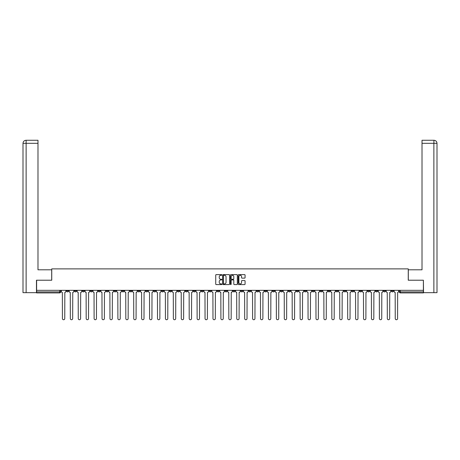 <?xml version="1.0" encoding="UTF-8"?>
<svg xmlns="http://www.w3.org/2000/svg" width="460" height="460" viewBox="0 0 460 460"><rect width="100%" height="100%" fill="white"/><g stroke="black" fill="none" stroke-linecap="round" stroke-linejoin="round"><path stroke-width="0.69" d="M221.875 274.965A0.351 0.351 0 0 0 221.524 274.62L216.223 274.62A0.5 0.5 0 0 0 215.728 275.114L215.728 284.09A0.5 0.5 0 0 0 216.223 284.59L221.524 284.59A0.351 0.351 0 0 0 221.875 284.24A0.351 0.351 0 0 0 221.524 283.889L220.84 283.889A1.593 1.593 0 0 1 219.242 282.296L219.242 281.549A1.593 1.593 0 0 1 220.84 279.95L221.524 279.95A0.351 0.351 0 0 0 221.875 279.605A0.351 0.351 0 0 0 221.524 279.255L220.84 279.255A1.593 1.593 0 0 1 219.242 277.662L219.242 276.908A1.593 1.593 0 0 1 220.84 275.316L221.524 275.316A0.351 0.351 0 0 0 221.875 274.965M328.037 290.323L328.037 290.881L330.073 290.881A1.018 1.018 0 0 1 329.055 291.899A1.018 1.018 0 0 1 328.037 290.881L328.037 290.323M280.491 290.323L280.491 290.881L282.526 290.881A1.018 1.018 0 0 1 281.508 291.899A1.018 1.018 0 0 1 280.491 290.881L280.491 290.323M272.567 290.323L272.567 290.881L274.603 290.881A1.018 1.018 0 0 1 273.585 291.899A1.018 1.018 0 0 1 272.567 290.881L272.567 290.323M225.02 290.323L225.02 290.881L227.056 290.881A1.018 1.018 0 0 1 226.038 291.899A1.018 1.018 0 0 1 225.02 290.881L225.02 290.323M217.097 290.323L217.097 290.881L219.127 290.881A1.018 1.018 0 0 1 218.115 291.899A1.018 1.018 0 0 1 217.097 290.881L217.097 290.323M209.173 290.323L209.173 290.881L211.203 290.881A1.018 1.018 0 0 1 210.191 291.899A1.018 1.018 0 0 1 209.173 290.881L209.173 290.323M193.327 290.323L193.327 290.881L195.356 290.881A1.018 1.018 0 0 1 194.338 291.899A1.018 1.018 0 0 1 193.327 290.881L193.327 290.323M177.474 290.881L177.474 290.323L177.474 290.881A1.018 1.018 0 0 0 178.492 291.899A1.018 1.018 0 0 1 177.474 290.881L179.509 290.881A1.018 1.018 0 0 1 178.492 291.899A1.018 1.018 0 0 0 179.509 290.881L179.509 290.323L179.509 290.881M169.55 290.881L169.55 290.323L169.55 290.881A1.018 1.018 0 0 0 170.568 291.899A1.018 1.018 0 0 1 169.55 290.881L171.58 290.881A1.018 1.018 0 0 1 170.568 291.899M161.627 290.881L161.627 290.323L161.627 290.881A1.018 1.018 0 0 0 162.644 291.899A1.018 1.018 0 0 1 161.627 290.881L163.656 290.881A1.018 1.018 0 0 1 162.644 291.899A1.018 1.018 0 0 0 163.656 290.881L163.656 290.323L163.656 290.881M153.703 290.323L153.703 290.881L155.733 290.881A1.018 1.018 0 0 1 154.715 291.899A1.018 1.018 0 0 1 153.703 290.881L153.703 290.323M145.78 290.323L145.78 290.881L147.809 290.881A1.018 1.018 0 0 1 146.792 291.899A1.018 1.018 0 0 1 145.78 290.881L145.78 290.323M137.85 290.323L137.85 290.881L139.886 290.881A1.018 1.018 0 0 1 138.868 291.899A1.018 1.018 0 0 1 137.85 290.881L137.85 290.323M129.927 290.881L129.927 290.323L129.927 290.881A1.018 1.018 0 0 0 130.945 291.899A1.018 1.018 0 0 1 129.927 290.881L131.962 290.881A1.018 1.018 0 0 1 130.945 291.899M114.08 290.881L114.08 290.323L114.08 290.881A1.018 1.018 0 0 0 115.098 291.899A1.018 1.018 0 0 1 114.08 290.881L116.11 290.881A1.018 1.018 0 0 1 115.098 291.899A1.018 1.018 0 0 0 116.11 290.881L116.11 290.323L116.11 290.881M106.156 290.881L106.156 290.323L106.156 290.881A1.018 1.018 0 0 0 107.174 291.899A1.018 1.018 0 0 1 106.156 290.881L108.186 290.881A1.018 1.018 0 0 1 107.174 291.899A1.018 1.018 0 0 0 108.186 290.881L108.186 290.323L108.186 290.881M98.233 290.881L98.233 290.323L98.233 290.881A1.018 1.018 0 0 0 99.245 291.899A1.018 1.018 0 0 1 98.233 290.881L100.263 290.881A1.018 1.018 0 0 1 99.245 291.899A1.018 1.018 0 0 0 100.263 290.881L100.263 290.323L100.263 290.881M90.309 290.881L90.309 290.323L90.309 290.881A1.018 1.018 0 0 0 91.321 291.899A1.018 1.018 0 0 1 90.309 290.881L92.339 290.881A1.018 1.018 0 0 1 91.321 291.899M82.38 290.881L82.38 290.323L82.38 290.881A1.018 1.018 0 0 0 83.398 291.899A1.018 1.018 0 0 1 82.38 290.881L84.416 290.881A1.018 1.018 0 0 1 83.398 291.899A1.018 1.018 0 0 0 84.416 290.881L84.416 290.323L84.416 290.881M74.457 290.881L74.457 290.323L74.457 290.881A1.018 1.018 0 0 0 75.474 291.899A1.018 1.018 0 0 1 74.457 290.881L76.492 290.881A1.018 1.018 0 0 1 75.474 291.899A1.018 1.018 0 0 0 76.492 290.881L76.492 290.323L76.492 290.881M244.57 278.133A0.5 0.5 0 0 0 245.071 277.633L245.071 275.114A0.5 0.5 0 0 0 244.57 274.62L238.688 274.62A0.5 0.5 0 0 0 238.188 275.114L238.188 284.09A0.5 0.5 0 0 0 238.688 284.59L244.57 284.59A0.5 0.5 0 0 0 245.071 284.09L245.071 281.048A0.5 0.5 0 0 0 244.57 280.554L242.052 280.554A0.5 0.5 0 0 0 241.558 281.048L241.558 282.561A1.334 1.334 0 0 1 240.223 283.889A1.334 1.334 0 0 1 238.889 282.561L238.889 276.65A1.334 1.334 0 0 1 240.223 275.316A1.334 1.334 0 0 1 241.558 276.65L241.558 277.633A0.5 0.5 0 0 0 242.052 278.133L244.57 278.133M26.122 292.658L23 292.658L23 143.313C23.184 141.462 24.196 140.449 26.042 140.265L37.984 140.265L37.984 143.313L26.122 143.313L26.122 292.658L36.461 292.658L36.461 280.215L51.75 280.215L51.75 268.887L408.25 268.887L408.25 280.215L423.384 280.215L423.384 290.323L36.616 290.323L36.616 291.899L60.639 291.899L60.639 290.323L60.639 291.899A1.018 1.018 0 0 1 59.627 292.911L36.616 292.911L36.616 291.899M36.616 280.215L36.616 290.323M229.563 275.114A0.5 0.5 0 0 0 229.063 274.62L223.18 274.62A0.5 0.5 0 0 0 222.68 275.114L222.68 284.09A0.5 0.5 0 0 0 223.18 284.59L229.063 284.59A0.5 0.5 0 0 0 229.563 284.09L229.563 275.114M230.937 274.62L236.819 274.62A0.5 0.5 0 0 1 237.32 275.114L237.32 284.09A0.5 0.5 0 0 1 236.819 284.59L234.301 284.59A0.5 0.5 0 0 1 233.801 284.09L233.801 280.45A0.5 0.5 0 0 0 233.3 279.95L231.633 279.95A0.5 0.5 0 0 0 231.133 280.45L231.133 284.24A0.351 0.351 0 0 1 230.788 284.59A0.351 0.351 0 0 1 230.437 284.24L230.437 275.114A0.5 0.5 0 0 1 230.937 274.62M399.36 290.323L399.36 291.899L423.384 291.899L423.384 292.911L400.372 292.911A1.018 1.018 0 0 1 399.36 291.899M423.384 290.323L423.384 291.899M393.467 290.323L393.467 290.881A1.018 1.018 0 0 1 392.449 291.899A1.018 1.018 0 0 1 391.437 290.881A1.018 1.018 0 0 0 392.449 291.899A1.018 1.018 0 0 0 393.467 290.881L391.437 290.881L391.437 290.323M385.543 290.323L385.543 290.881A1.018 1.018 0 0 1 384.525 291.899A1.018 1.018 0 0 1 383.508 290.881L385.543 290.881M383.508 290.323L383.508 290.881M377.62 290.323L377.62 290.881A1.018 1.018 0 0 1 376.602 291.899A1.018 1.018 0 0 1 375.584 290.881L377.62 290.881M375.584 290.323L375.584 290.881M369.69 290.881L369.69 290.323L369.69 290.881A1.018 1.018 0 0 1 368.678 291.899A1.018 1.018 0 0 1 367.661 290.881L369.69 290.881A1.018 1.018 0 0 1 368.678 291.899M367.661 290.323L367.661 290.881M361.767 290.323L361.767 290.881A1.018 1.018 0 0 1 360.755 291.899A1.018 1.018 0 0 1 359.737 290.881A1.018 1.018 0 0 0 360.755 291.899M359.737 290.323L359.737 290.881L361.767 290.881M353.843 290.323L353.843 290.881A1.018 1.018 0 0 1 352.826 291.899A1.018 1.018 0 0 1 351.814 290.881L353.843 290.881A1.018 1.018 0 0 1 352.826 291.899M351.814 290.323L351.814 290.881M345.92 290.323L345.92 290.881A1.018 1.018 0 0 1 344.902 291.899A1.018 1.018 0 0 1 343.89 290.881A1.018 1.018 0 0 0 344.902 291.899M343.89 290.323L343.89 290.881L345.92 290.881M337.997 290.323L337.997 290.881A1.018 1.018 0 0 1 336.979 291.899A1.018 1.018 0 0 1 335.961 290.881L337.997 290.881M335.961 290.323L335.961 290.881M330.073 290.323L330.073 290.881A1.018 1.018 0 0 1 329.055 291.899M322.149 290.323L322.149 290.881A1.018 1.018 0 0 1 321.132 291.899A1.018 1.018 0 0 1 320.114 290.881L322.149 290.881M320.114 290.323L320.114 290.881M314.22 290.323L314.22 290.881A1.018 1.018 0 0 1 313.208 291.899A1.018 1.018 0 0 1 312.19 290.881L314.22 290.881M312.19 290.323L312.19 290.881M306.297 290.323L306.297 290.881A1.018 1.018 0 0 1 305.285 291.899A1.018 1.018 0 0 1 304.267 290.881A1.018 1.018 0 0 0 305.285 291.899M304.267 290.323L304.267 290.881L306.297 290.881M298.373 290.323L298.373 290.881A1.018 1.018 0 0 1 297.355 291.899A1.018 1.018 0 0 1 296.343 290.881L298.373 290.881M296.343 290.323L296.343 290.881M290.45 290.323L290.45 290.881A1.018 1.018 0 0 1 289.432 291.899A1.018 1.018 0 0 1 288.42 290.881L290.45 290.881M288.42 290.323L288.42 290.881M282.526 290.323L282.526 290.881M274.603 290.323L274.603 290.881L274.603 290.323M266.673 290.323L266.673 290.881A1.018 1.018 0 0 1 265.661 291.899A1.018 1.018 0 0 1 264.644 290.881L266.673 290.881M264.644 290.323L264.644 290.881M258.75 290.323L258.75 290.881A1.018 1.018 0 0 1 257.738 291.899A1.018 1.018 0 0 1 256.72 290.881L258.75 290.881M256.72 290.323L256.72 290.881M250.827 290.323L250.827 290.881A1.018 1.018 0 0 1 249.809 291.899A1.018 1.018 0 0 1 248.797 290.881L250.827 290.881M248.797 290.323L248.797 290.881M242.903 290.323L242.903 290.881A1.018 1.018 0 0 1 241.885 291.899A1.018 1.018 0 0 1 240.873 290.881L242.903 290.881M240.873 290.323L240.873 290.881M234.98 290.323L234.98 290.881A1.018 1.018 0 0 1 233.962 291.899A1.018 1.018 0 0 1 232.944 290.881L234.98 290.881M232.944 290.323L232.944 290.881M227.056 290.323L227.056 290.881A1.018 1.018 0 0 1 226.038 291.899M219.127 290.323L219.127 290.881M211.203 290.881L211.203 290.323L211.203 290.881A1.018 1.018 0 0 1 210.191 291.899M203.28 290.323L203.28 290.881A1.018 1.018 0 0 1 202.262 291.899A1.018 1.018 0 0 1 201.25 290.881A1.018 1.018 0 0 0 202.262 291.899A1.018 1.018 0 0 0 203.28 290.881L201.25 290.881L201.25 290.323M195.356 290.881L195.356 290.323L195.356 290.881A1.018 1.018 0 0 1 194.338 291.899M187.433 290.323L187.433 290.881A1.018 1.018 0 0 1 186.415 291.899A1.018 1.018 0 0 1 185.397 290.881A1.018 1.018 0 0 0 186.415 291.899M185.397 290.323L185.397 290.881L187.433 290.881M171.58 290.323L171.58 290.881L171.58 290.323M155.733 290.881L155.733 290.323L155.733 290.881A1.018 1.018 0 0 1 154.715 291.899M147.809 290.881L147.809 290.323L147.809 290.881A1.018 1.018 0 0 1 146.792 291.899M139.886 290.881L139.886 290.323L139.886 290.881A1.018 1.018 0 0 1 138.868 291.899M131.962 290.323L131.962 290.881L131.962 290.323M124.039 290.881L124.039 290.323L124.039 290.881A1.018 1.018 0 0 1 123.021 291.899A1.018 1.018 0 0 1 122.003 290.881L124.039 290.881A1.018 1.018 0 0 1 123.021 291.899M122.003 290.323L122.003 290.881M92.339 290.323L92.339 290.881L92.339 290.323M68.563 290.323L68.563 290.881A1.018 1.018 0 0 1 67.551 291.899A1.018 1.018 0 0 1 66.533 290.881A1.018 1.018 0 0 0 67.551 291.899A1.018 1.018 0 0 0 68.563 290.881L68.563 290.323M66.533 290.323L66.533 290.881L68.563 290.881M59.627 290.323L59.627 292.911A1.018 1.018 0 0 0 60.639 291.899M223.732 275.316A0.351 0.351 0 0 0 223.382 275.666L223.382 283.544A0.351 0.351 0 0 0 223.732 283.889L224.451 283.889A1.593 1.593 0 0 0 226.05 282.296L226.05 276.908A1.593 1.593 0 0 0 224.451 275.316L223.732 275.316M233.801 276.673A1.334 1.334 0 0 0 232.467 275.339A1.334 1.334 0 0 0 231.133 276.673L231.133 278.754A0.5 0.5 0 0 0 231.633 279.255L233.3 279.255A0.5 0.5 0 0 0 233.801 278.754L233.801 276.673M61.329 290.323L61.329 291.387A1.018 1.018 0 0 0 62.341 292.405L62.416 318.567A1.167 1.167 0 0 0 63.589 319.734A1.167 1.167 0 0 0 64.757 318.567L64.831 292.405A1.018 1.018 0 0 0 65.849 291.387L65.849 290.323M69.253 290.323L69.253 291.387A1.018 1.018 0 0 0 70.265 292.405L70.346 318.567A1.167 1.167 0 0 0 71.513 319.734A1.167 1.167 0 0 0 72.68 318.567L72.755 292.405A1.018 1.018 0 0 0 73.772 291.387L73.772 290.323M77.176 290.323L77.176 291.387A1.018 1.018 0 0 0 78.194 292.405L78.269 318.567A1.167 1.167 0 0 0 79.436 319.734A1.167 1.167 0 0 0 80.603 318.567L80.678 292.405A1.018 1.018 0 0 0 81.696 291.387L81.696 290.323M51.698 280.215L51.698 269.801L37.984 269.801L37.984 143.313M26.122 140.265L26.122 143.313L23 143.313L23 262.183L23 143.313C23.178 141.467 24.196 140.449 26.047 140.265M408.302 280.215L408.302 269.801L422.015 269.801L422.015 140.265L433.947 140.265L433.878 143.313L422.015 143.313M437 292.658L437 262.183L437 292.658L423.539 292.658L423.384 280.215M433.878 292.658L433.878 143.313L437 143.313L437 262.183L437 143.313C436.816 141.462 435.804 140.449 433.958 140.265M85.1 290.323L85.1 291.387A1.018 1.018 0 0 0 86.118 292.405L86.192 318.567A1.167 1.167 0 0 0 87.36 319.734A1.167 1.167 0 0 0 88.527 318.567L88.607 292.405A1.018 1.018 0 0 0 89.62 291.387L89.62 290.323M93.023 290.323L93.023 291.387A1.018 1.018 0 0 0 94.041 292.405L94.116 318.567A1.167 1.167 0 0 0 95.283 319.734A1.167 1.167 0 0 0 96.45 318.567L96.531 292.405A1.018 1.018 0 0 0 97.543 291.387L97.543 290.323M100.947 290.323L100.947 291.387A1.018 1.018 0 0 0 101.965 292.405L102.039 318.567A1.167 1.167 0 0 0 103.207 319.734A1.167 1.167 0 0 0 104.38 318.567L104.454 292.405A1.018 1.018 0 0 0 105.472 291.387L105.472 290.323M108.87 290.323L108.87 291.387A1.018 1.018 0 0 0 109.888 292.405L109.963 318.567A1.167 1.167 0 0 0 111.136 319.734A1.167 1.167 0 0 0 112.303 318.567L112.378 292.405A1.018 1.018 0 0 0 113.396 291.387L113.396 290.323M116.8 290.323L116.8 291.387A1.018 1.018 0 0 0 117.812 292.405L117.892 318.567A1.167 1.167 0 0 0 119.059 319.734A1.167 1.167 0 0 0 120.227 318.567L120.301 292.405A1.018 1.018 0 0 0 121.319 291.387L121.319 290.323M124.723 290.323L124.723 291.387A1.018 1.018 0 0 0 125.735 292.405L125.816 318.567A1.167 1.167 0 0 0 126.983 319.734A1.167 1.167 0 0 0 128.15 318.567L128.225 292.405A1.018 1.018 0 0 0 129.243 291.387L129.243 290.323M132.647 290.323L132.647 291.387A1.018 1.018 0 0 0 133.665 292.405L133.739 318.567A1.167 1.167 0 0 0 134.906 319.734A1.167 1.167 0 0 0 136.074 318.567L136.154 292.405A1.018 1.018 0 0 0 137.166 291.387L137.166 290.323M140.57 290.323L140.57 291.387A1.018 1.018 0 0 0 141.588 292.405L141.663 318.567A1.167 1.167 0 0 0 142.83 319.734A1.167 1.167 0 0 0 143.997 318.567L144.078 292.405A1.018 1.018 0 0 0 145.09 291.387L145.09 290.323M148.494 290.323L148.494 291.387A1.018 1.018 0 0 0 149.511 292.405L149.586 318.567A1.167 1.167 0 0 0 150.754 319.734A1.167 1.167 0 0 0 151.927 318.567L152.001 292.405A1.018 1.018 0 0 0 153.019 291.387L153.019 290.323M156.417 290.323L156.417 291.387A1.018 1.018 0 0 0 157.435 292.405L157.51 318.567A1.167 1.167 0 0 0 158.683 319.734A1.167 1.167 0 0 0 159.85 318.567L159.925 292.405A1.018 1.018 0 0 0 160.942 291.387L160.942 290.323M164.346 290.323L164.346 291.387A1.018 1.018 0 0 0 165.358 292.405L165.439 318.567A1.167 1.167 0 0 0 166.606 319.734A1.167 1.167 0 0 0 167.773 318.567L167.848 292.405A1.018 1.018 0 0 0 168.866 291.387L168.866 290.323M172.27 290.323L172.27 291.387A1.018 1.018 0 0 0 173.282 292.405L173.362 318.567A1.167 1.167 0 0 0 174.53 319.734A1.167 1.167 0 0 0 175.697 318.567L175.772 292.405A1.018 1.018 0 0 0 176.789 291.387L176.789 290.323M180.193 290.323L180.193 291.387A1.018 1.018 0 0 0 181.211 292.405L181.286 318.567A1.167 1.167 0 0 0 182.453 319.734A1.167 1.167 0 0 0 183.62 318.567L183.695 292.405A1.018 1.018 0 0 0 184.713 291.387L184.713 290.323M188.117 290.323L188.117 291.387A1.018 1.018 0 0 0 189.135 292.405L189.209 318.567A1.167 1.167 0 0 0 190.377 319.734A1.167 1.167 0 0 0 191.544 318.567L191.624 292.405A1.018 1.018 0 0 0 192.636 291.387L192.636 290.323M196.04 290.323L196.04 291.387A1.018 1.018 0 0 0 197.058 292.405L197.133 318.567A1.167 1.167 0 0 0 198.3 319.734A1.167 1.167 0 0 0 199.473 318.567L199.548 292.405A1.018 1.018 0 0 0 200.56 291.387L200.56 290.323M203.964 290.323L203.964 291.387A1.018 1.018 0 0 0 204.982 292.405L205.056 318.567A1.167 1.167 0 0 0 206.23 319.734A1.167 1.167 0 0 0 207.397 318.567L207.471 292.405A1.018 1.018 0 0 0 208.489 291.387L208.489 290.323M211.893 290.323L211.893 291.387A1.018 1.018 0 0 0 212.905 292.405L212.98 318.567A1.167 1.167 0 0 0 214.153 319.734A1.167 1.167 0 0 0 215.32 318.567L215.395 292.405A1.018 1.018 0 0 0 216.413 291.387L216.413 290.323M219.817 290.323L219.817 291.387A1.018 1.018 0 0 0 220.829 292.405L220.909 318.567A1.167 1.167 0 0 0 222.077 319.734A1.167 1.167 0 0 0 223.244 318.567L223.318 292.405A1.018 1.018 0 0 0 224.336 291.387L224.336 290.323M227.74 290.323L227.74 291.387A1.018 1.018 0 0 0 228.758 292.405L228.833 318.567A1.167 1.167 0 0 0 230 319.734A1.167 1.167 0 0 0 231.167 318.567L231.242 292.405A1.018 1.018 0 0 0 232.26 291.387L232.26 290.323M235.664 290.323L235.664 291.387A1.018 1.018 0 0 0 236.681 292.405L236.756 318.567A1.167 1.167 0 0 0 237.923 319.734A1.167 1.167 0 0 0 239.091 318.567L239.171 292.405A1.018 1.018 0 0 0 240.183 291.387L240.183 290.323M243.587 290.323L243.587 291.387A1.018 1.018 0 0 0 244.605 292.405L244.68 318.567A1.167 1.167 0 0 0 245.847 319.734A1.167 1.167 0 0 0 247.02 318.567L247.095 292.405A1.018 1.018 0 0 0 248.107 291.387L248.107 290.323M251.511 290.323L251.511 291.387A1.018 1.018 0 0 0 252.528 292.405L252.603 318.567A1.167 1.167 0 0 0 253.77 319.734A1.167 1.167 0 0 0 254.943 318.567L255.018 292.405A1.018 1.018 0 0 0 256.036 291.387L256.036 290.323M259.44 290.323L259.44 291.387A1.018 1.018 0 0 0 260.452 292.405L260.527 318.567A1.167 1.167 0 0 0 261.7 319.734A1.167 1.167 0 0 0 262.867 318.567L262.942 292.405A1.018 1.018 0 0 0 263.959 291.387L263.959 290.323M267.363 290.323L267.363 291.387A1.018 1.018 0 0 0 268.375 292.405L268.456 318.567A1.167 1.167 0 0 0 269.623 319.734A1.167 1.167 0 0 0 270.79 318.567L270.865 292.405A1.018 1.018 0 0 0 271.883 291.387L271.883 290.323M275.287 290.323L275.287 291.387A1.018 1.018 0 0 0 276.305 292.405L276.38 318.567A1.167 1.167 0 0 0 277.547 319.734A1.167 1.167 0 0 0 278.714 318.567L278.789 292.405A1.018 1.018 0 0 0 279.806 291.387L279.806 290.323M283.21 290.323L283.21 291.387A1.018 1.018 0 0 0 284.228 292.405L284.303 318.567A1.167 1.167 0 0 0 285.47 319.734A1.167 1.167 0 0 0 286.637 318.567L286.718 292.405A1.018 1.018 0 0 0 287.73 291.387L287.73 290.323M291.134 290.323L291.134 291.387A1.018 1.018 0 0 0 292.152 292.405L292.226 318.567A1.167 1.167 0 0 0 293.394 319.734A1.167 1.167 0 0 0 294.561 318.567L294.641 292.405A1.018 1.018 0 0 0 295.653 291.387L295.653 290.323M299.058 290.323L299.058 291.387A1.018 1.018 0 0 0 300.075 292.405L300.15 318.567A1.167 1.167 0 0 0 301.317 319.734A1.167 1.167 0 0 0 302.49 318.567L302.565 292.405A1.018 1.018 0 0 0 303.583 291.387L303.583 290.323M306.981 290.323L306.981 291.387A1.018 1.018 0 0 0 307.999 292.405L308.073 318.567A1.167 1.167 0 0 0 309.247 319.734A1.167 1.167 0 0 0 310.414 318.567L310.488 292.405A1.018 1.018 0 0 0 311.506 291.387L311.506 290.323M314.91 290.323L314.91 291.387A1.018 1.018 0 0 0 315.922 292.405L316.003 318.567A1.167 1.167 0 0 0 317.17 319.734A1.167 1.167 0 0 0 318.337 318.567L318.412 292.405A1.018 1.018 0 0 0 319.43 291.387L319.43 290.323M322.834 290.323L322.834 291.387A1.018 1.018 0 0 0 323.846 292.405L323.926 318.567A1.167 1.167 0 0 0 325.093 319.734A1.167 1.167 0 0 0 326.261 318.567L326.335 292.405A1.018 1.018 0 0 0 327.353 291.387L327.353 290.323M330.757 290.323L330.757 291.387A1.018 1.018 0 0 0 331.775 292.405L331.85 318.567A1.167 1.167 0 0 0 333.017 319.734A1.167 1.167 0 0 0 334.184 318.567L334.265 292.405A1.018 1.018 0 0 0 335.277 291.387L335.277 290.323M338.681 290.323L338.681 291.387A1.018 1.018 0 0 0 339.698 292.405L339.773 318.567A1.167 1.167 0 0 0 340.94 319.734A1.167 1.167 0 0 0 342.108 318.567L342.188 292.405A1.018 1.018 0 0 0 343.2 291.387L343.2 290.323M346.604 290.323L346.604 291.387A1.018 1.018 0 0 0 347.622 292.405L347.697 318.567A1.167 1.167 0 0 0 348.864 319.734A1.167 1.167 0 0 0 350.037 318.567L350.112 292.405A1.018 1.018 0 0 0 351.129 291.387L351.129 290.323M354.528 290.323L354.528 291.387A1.018 1.018 0 0 0 355.546 292.405L355.62 318.567A1.167 1.167 0 0 0 356.793 319.734A1.167 1.167 0 0 0 357.96 318.567L358.035 292.405A1.018 1.018 0 0 0 359.053 291.387L359.053 290.323M362.457 290.323L362.457 291.387A1.018 1.018 0 0 0 363.469 292.405L363.549 318.567A1.167 1.167 0 0 0 364.717 319.734A1.167 1.167 0 0 0 365.884 318.567L365.959 292.405A1.018 1.018 0 0 0 366.976 291.387L366.976 290.323M370.38 290.323L370.38 291.387A1.018 1.018 0 0 0 371.392 292.405L371.473 318.567A1.167 1.167 0 0 0 372.64 319.734A1.167 1.167 0 0 0 373.808 318.567L373.882 292.405A1.018 1.018 0 0 0 374.9 291.387L374.9 290.323M378.304 290.323L378.304 291.387A1.018 1.018 0 0 0 379.322 292.405L379.397 318.567A1.167 1.167 0 0 0 380.564 319.734A1.167 1.167 0 0 0 381.731 318.567L381.806 292.405A1.018 1.018 0 0 0 382.823 291.387L382.823 290.323M386.228 290.323L386.228 291.387A1.018 1.018 0 0 0 387.245 292.405L387.32 318.567A1.167 1.167 0 0 0 388.487 319.734A1.167 1.167 0 0 0 389.654 318.567L389.735 292.405A1.018 1.018 0 0 0 390.747 291.387L390.747 290.323M394.151 290.323L394.151 291.387A1.018 1.018 0 0 0 395.169 292.405L395.243 318.567A1.167 1.167 0 0 0 396.411 319.734A1.167 1.167 0 0 0 397.584 318.567L397.659 292.405A1.018 1.018 0 0 0 398.671 291.387L398.671 290.323M400.372 290.323L400.372 292.911M23 143.313L23 262.183"/></g></svg>
